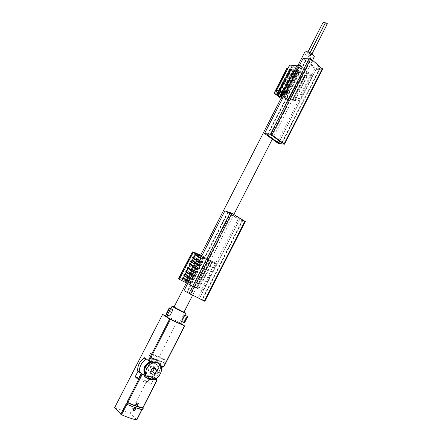 <?xml version="1.0" encoding="UTF-8"?>
<svg xmlns="http://www.w3.org/2000/svg" width="442" height="442" viewBox="0 0 442 442"><rect width="100%" height="100%" fill="white"/><g stroke="black" fill="none" stroke-linecap="round" stroke-linejoin="round"><path stroke-width="0.33" stroke-dasharray="2.21 1.66" d="M314.179 57.14C313.251 59.571 303.328 54.521 304.682 52.305M183.933 312.256C184.358 312.069 173.949 306.737 173.96 307.151M136.882 406.264L136.501 406.137L137.992 403.214M154.297 379.38L153.142 378.429L148.435 378.534L147.573 378.186M134.396 407.325L126.235 403.662M114.616 407.701L130.357 413.121L136.744 419.718L142.153 409.38L135.755 407.596L134.263 410.524L132.992 410.082M134.49 407.154L135.755 407.596M142.075 409.237L142.418 409.579L143.158 408.132M156.932 380.054L142.91 407.889M136.799 406.43L136.501 406.137M162.325 366.534L162.142 365.517L160.192 364.727L159.435 363.932C158.573 361.694 157.015 360.241 154.766 359.567L149.6 359.849L149.352 360.335L146.556 359.202M149.6 359.849L147.937 358.49L150.567 353.362L152.496 354.898L151.208 357.401L152.391 358.357L150.777 361.506L149.352 360.335M141.23 373.125L139.832 371.783L138.048 371.203M147.959 378.507L152.186 377.96L152.429 377.479L153.86 378.711L150.976 384.363L147.904 381.639L138.849 378.175M147.904 381.639L149.053 379.391M149.147 379.214L150.518 376.523L144.932 376.755L141.208 373.799M140.611 372.584L140.76 372.943M159.435 363.932L157.739 362.562L158.496 363.357L160.17 364.037L162.999 358.495L150.567 353.362M157.739 362.562C156.877 360.335 155.324 358.887 153.081 358.213L147.937 358.49M152.186 377.96L150.518 376.523M146.888 377.788L144.667 375.142M153.86 378.711L153.142 378.429M150.976 384.363L138.18 379.485M144.904 357.843L138.092 371.109L137.816 370.998M130.357 413.121L177.33 321.185L180.662 323.351M163.75 366.959L163.33 366.584L164.916 363.473L152.391 358.357M162.999 358.495L164.971 360.037L163.706 362.517L164.916 363.473M153.501 377.109L160.17 364.037L160.606 364.401C160.645 369.518 158.479 373.772 154.103 377.159L153.501 377.109L155.175 378.545L155.777 378.595C158.435 376.65 160.335 374.147 161.485 371.081M155.556 378.871L152.429 377.479M166.838 316.378L177.33 321.185M166.7 316.643C166.689 316.069 176.352 320.776 179.485 322.864L180.48 323.704M159.17 363.932L159.893 365.191L163.33 366.584M150.777 361.506L155.849 361.655L158.689 363.357M164.971 360.037L152.496 354.898M163.706 362.517L151.208 357.401M151.501 361.799L152.562 362.667M159.893 365.191L160.833 365.954M142.335 374.236C143.191 376.208 144.606 377.529 146.578 378.203L147.567 378.451M144.435 373.612L147.545 376.214C155.319 379.092 162.358 364.545 154.551 361.794L150.341 361.666M151.357 362.131L155.86 361.91L158.026 363.009M158.612 363.545C164.264 368.805 155.96 381.236 148.606 378.429L147.092 377.7M146.33 377.092L145.147 375.562M155.512 364.131C162.148 366.451 156.181 378.827 149.578 376.402C142.584 374.551 148.252 361.672 155.037 363.97L155.512 364.131M155.004 363.716C161.628 366.031 155.672 378.391 149.076 375.971C142.092 374.114 147.75 361.258 154.529 363.556L155.004 363.716M151.076 362.004L155.048 362.197C162.86 364.948 155.816 379.518 148.037 376.639C145.976 375.91 144.722 374.396 144.274 372.098M154.148 368.296L152.816 366.12L149.711 366.749L148.12 369.855L150.468 371.855M149.711 366.749L152.07 368.722M148.12 369.855L149.645 372.324L151.998 374.335M149.645 372.324L150.634 372.12M152.816 366.12L155.186 368.087M134.263 410.524L134.556 410.822M184.054 312.019L174.082 306.914M169.75 315.969L168.711 315.328L171.949 309.013M180.546 320.781L183.734 314.538L184.436 315.002L181.242 321.262L180.546 320.781L184.485 322.748L187.662 316.511M311.035 54.642L311.328 55.184L309.361 54.184L311.035 54.642M310.488 55.443L310.776 55.979L308.814 54.985L310.488 55.443M308.814 54.001L309.107 54.543L307.146 53.543L308.814 54.001M325.4 22.835L327.362 23.829M325.008 23.608L326.483 24.161L326.754 24.735L324.931 23.636M325.13 23.249L323.174 22.255M166.015 314.168L168.711 315.328M183.734 314.538L184.872 315.091M184.822 315.185L184.436 315.002M181.629 321.444L181.242 321.262M188.038 283.88L202.364 255.935L204.093 256.874L189.806 284.775L187.601 283.648M183.988 290.698L204.801 301.306M224.89 210.906L239.481 219.746L199.48 298.35M202.58 291.206L200.856 290.339L214.917 262.741L216.602 263.653L202.58 291.206L178.535 278.736M210.856 260.786L212.552 261.642L212.11 261.216L197.988 288.891L196.093 287.935L210.248 260.211L210.856 260.786L196.839 288.25L197.988 288.891M212.11 261.216L210.248 260.211M202.723 256.321L208.823 259.437L194.64 287.206L192.729 286.245L206.95 258.426L202.723 256.321L188.507 284.068L194.64 287.206M208.823 259.437L206.95 258.426M214.917 262.741L209.359 260.228L195.441 287.477L200.856 290.339M192.375 251.857L200.353 256.145L216.602 263.653M209.359 260.228L193.303 252.255M203.524 257.277L189.596 284.477L195.441 287.477M189.596 284.477L179.43 279.217M202.364 255.935L201.906 255.747M194.878 252.951L180.955 280.029M193.43 252.012L195.911 253.493L181.993 280.56L179.397 279.283M204.093 256.874L201.165 255.636L186.994 283.261L189.806 284.775M195.911 253.493L201.508 256.41L195.463 253.056L201.165 255.636M196.928 254.15L183.093 281.079L184.773 281.952L181.993 280.56M183.093 281.079L186.994 283.261M239.481 219.746L245.282 221.547M232.216 213.834L228.133 212.574L238.332 218.751L242.873 220.387L232.216 213.834L191.027 294.455L186.789 292.151L202.386 300.052L191.027 294.455M208.729 259.979L194.845 287.151M201.508 256.41L187.651 283.438M196.093 287.935L196.839 288.25M212.552 261.642L198.541 289.123M192.729 286.245L188.507 284.068M203.204 256.642L189.027 284.311M312.372 75.499L299.356 101.074L297.869 99.898L310.919 74.284L312.372 75.499L307.947 75.107L304.914 75.698C302.881 76.46 300.019 75.543 296.317 72.941L294.383 71.344L292.759 70.864L293.394 71.819L292.317 71.499L290.742 70.206L290.692 69.792L293.764 69.703L301.632 72.797L302.438 73.516L301.781 73.488L296.096 71.455L297.643 72.908C299.919 74.516 301.704 75.101 302.997 74.659L306.284 73.991L310.919 74.284M278.294 143.479L315.964 69.455L303.035 58.466M300.112 65.217L301.599 66.471L288.35 92.339L286.83 91.129L300.112 65.217L299.521 65.328M286.836 93.389L286.593 92.643L290.864 94.334L304.063 68.532L305.676 69.886L292.51 95.643L286.836 93.389L299.991 67.714L299.786 66.902L304.063 68.532M290.864 94.334L292.51 95.643M295.245 99.494L293.576 98.721L293.764 96.638L306.897 70.913L308.499 72.256L295.4 97.936L295.245 99.494L308.256 73.98L306.588 73.223L306.897 70.913M293.764 96.638L295.4 97.936M285.554 92.571L288.35 92.339M286.256 91.201L286.83 91.129M281.847 96.826L284.024 98.522L281.035 98.411M283.339 93.919L283.758 95.223L282.781 95.002M284.747 92.638L297.897 66.996L301.599 66.471M297.897 66.996L295.98 67.024L296.737 69.913L295.267 69.256L294.599 66.841L293.206 66.538L291.256 66.736L292.156 68.897L289.587 69.267L292.223 71.604L293.576 71.98L293.085 71.029L294.168 71.35L296.82 73.538L293.974 73.604L292.604 73.024L286.969 68.134M288.134 68.002L290.212 67.897L289.306 65.72M281.908 96.71L283.499 97.953C287.25 100.5 290.101 101.478 292.057 100.886L295.002 100.5L307.947 75.107M299.356 101.074L295.002 100.5M284.024 98.522L296.82 73.538M297.869 99.898L293.311 99.406L306.284 73.991M282.493 95.56L288.698 98.091L289.521 98.781L283.775 96.649L283.206 96.599L283.427 96.92L284.797 97.991C287.101 99.566 288.88 100.185 290.123 99.848L293.311 99.406M322.638 69.145L315.964 69.455M319.958 68.272L316.638 68.372L315.212 67.781L305.875 59.548L309.422 59.261L310.881 59.863L320.235 68.151L282.029 142.893M282.874 92.566L295.98 67.024M281.51 92.328L294.599 66.841M281.769 93.069L293.764 69.703M305.676 69.886L299.991 67.714M286.593 92.643L299.786 66.902M308.499 72.256L308.256 73.98M293.576 98.721L306.588 73.223M163.656 366.843L184.524 325.859M155.446 378.65L153.772 377.214M141.462 373.214L139.832 371.783M155.777 378.595L154.103 377.159M162.308 365.772L160.606 364.401M162.142 365.517L160.435 364.147M160.192 364.727L158.496 363.357M166.264 314.256L169.518 307.919M183.48 322.179L186.657 315.947M184.364 322.666L187.541 316.428M212.718 261.863L198.773 289.206M210.375 260.896L196.541 287.996M203.209 257.432L189.441 284.311M202.817 257.238L189.049 284.107M200.353 256.145L186.657 282.841M198.977 255.454L185.281 282.134M192.834 252.133L179.021 278.974M245.072 221.519L204.624 301.195M227.901 212.254L186.949 292.25M230.757 213.132L189.563 293.703M228.133 212.574L187.286 292.383M238.332 218.751L198.115 297.731M239.763 219.442L199.546 298.472M242.664 220.359L202.215 299.952M242.465 220.061L201.917 299.836M197.033 253.73L182.949 281.134M210.889 260.902L196.922 288.267M203.696 257.432L189.8 284.565M208.364 259.863L194.513 286.963M203.895 257.697L190.082 284.665M201.143 256.332L187.342 283.25M199.596 255.647L185.839 282.449M198.673 255.183L184.922 281.979M195.878 253.675L182.071 280.543M195.679 253.531L181.85 280.438M196.044 253.691L182.198 280.626M196.966 254.156L183.126 281.101M197.248 254.305L183.413 281.245M197.977 254.631L184.115 281.62M198.16 254.708L184.297 281.714M197.066 254.227L183.237 281.151M196.204 253.83L182.386 280.709M198.022 254.813L184.242 281.642M198.939 255.277L185.165 282.118M200.359 255.459L186.309 282.847M198.845 254.697L184.795 282.068M199.607 255.321L185.684 282.46L199.613 255.332M198.574 254.824L184.657 281.93M197.005 253.973L183.06 281.123M292.057 100.886L304.914 75.698M277.206 92.953L290.156 67.77M277.245 92.997L290.134 67.935M274.432 93.61L287.283 68.654M279.863 97.848L292.604 73.024M281.239 98.439L293.974 73.604M283.499 97.953L296.317 72.941M284.3 144.247L322.362 69.267M279.626 141.114L316.638 68.372M278.344 140.18L315.212 67.781M267.979 134.722L306.179 60.09M267.614 134.683L306.135 59.427M270.692 135.025L309.422 59.261M272.15 135.672L310.881 59.863M281.792 142.694L319.947 67.626M290.123 99.848L302.997 74.659M283.758 95.14L296.742 69.819M282.283 94.555L295.267 69.256M280.134 91.986L293.206 66.538M279.537 91.848L291.786 68.013M278.687 94.273L291.598 69.14M276.874 94.229L289.748 69.201M277.14 94.234L289.797 69.609M279.477 96.422L292.223 71.604M280.383 96.842L293.14 71.991M280.869 96.737L293.576 71.98M293.394 71.819L280.692 96.571L293.532 71.571M280.455 96.378L293.289 71.372M281.366 96.295L294.168 71.35M281.526 96.411L294.383 71.344M280.305 96.245L293.068 71.377M280.421 96.356L293.19 71.477M279.51 96.45L292.317 71.499M277.902 95.196L290.742 70.206M278.117 94.256L290.692 69.792M288.698 98.091L301.632 72.797M288.875 98.726L301.781 73.488M283.775 96.649L296.676 71.482M283.427 96.92L296.3 71.797M284.797 97.991L297.643 72.908M192.596 295.289L233.835 214.508M272.311 139.147L312.588 60.25M186.364 282.979L200.607 255.211M283.985 92.654L297.842 65.648M142.009 409.668L142.153 409.38M155.849 361.655L157.125 362.683M148.435 378.534L149.689 379.634M146.578 378.203L144.932 376.755M155.462 378.656L153.788 377.219M154.766 359.567L153.081 358.213M156.683 362.573L155.86 361.91M149.777 379.457L148.606 378.429M155.037 363.97L154.529 363.556M149.578 376.402L149.076 375.971M154.462 361.998L153.971 361.595M148.037 376.639L147.545 376.214M167.546 315.002L170.866 308.527M311.328 55.184L311.975 53.913M309.361 54.184L310.069 52.797M310.776 55.979L326.754 24.735M308.814 54.985L324.804 23.746M309.107 54.543L310.019 52.769M307.146 53.543L307.947 51.985M227.707 212.232L186.789 292.151M242.873 220.387L202.386 300.052M202.856 256.968L188.938 284.129M195.574 253.493L181.75 280.383M198.281 254.807L184.436 281.781M198.618 254.979L184.773 281.952M195.894 253.647L182.065 280.548M198.834 254.686L184.784 282.062M195.463 253.056L181.441 280.327M277.267 93.074L290.212 67.897M267.382 134.733L305.875 59.548M282.134 143.12L320.235 68.151M283.758 95.223L296.737 69.913M278.233 92.074L291.256 66.736M280.272 92.024L292.156 68.897M276.725 94.284L289.587 69.267M280.919 96.892L293.737 71.913M280.35 95.837L293.085 71.029M279.913 95.892L292.759 70.864M277.996 94.256L290.538 69.864M289.521 98.781L302.438 73.516M283.206 96.599L296.096 71.455"/><path stroke-width="0.66" d="M297.842 65.648L304.682 52.305L305.914 51.714C308.925 51.366 315.257 55.532 314.179 57.14L312.588 60.25M186.364 282.979L173.96 307.151L183.933 312.256L192.596 295.289M142.91 407.889L143.031 408.281C138.899 407.314 133.915 405.552 128.081 402.993L126.992 402.192L135.235 405.69L136.727 402.767L138.291 403.507L136.727 402.767M142.81 407.795L136.882 406.264M155.556 378.871L157.02 380.175L154.297 379.38M153.634 379.562L149.689 379.634C147.976 379.059 146.65 377.866 145.711 376.059L141.114 373.766L138.18 379.485L135.186 376.772L138.048 371.203M136.042 407.911L134.556 410.822L133.285 410.38L132.992 410.082L134.396 407.325M136.744 419.718L136.611 419.889C132.445 419.027 127.418 417.325 121.533 414.767L114.616 407.701L162.595 314.433L166.838 316.378M142.418 409.579L142.296 409.734C138.153 408.778 133.164 407.021 127.324 404.469L126.235 403.662L120.788 414.298M135.235 405.69L136.799 406.43L138.291 403.507M138.849 378.175L135.186 376.772M140.76 372.943L141.208 373.799M146.556 359.202L149.048 361.07L152.562 362.667L157.125 362.683C159.015 363.252 160.297 364.379 160.976 366.064L163.75 366.959L184.629 325.942L170.369 319.456L162.595 314.433M145.711 376.059L144.667 375.142L141.114 373.766M147.573 378.186L146.888 377.788M180.662 323.351L184.629 325.942M174.082 306.914L172.071 306.184L173.026 306.914C176.12 308.864 185.96 313.721 185.822 313.229L180.48 323.704C180.563 324.312 170.673 319.494 167.628 317.439L166.7 316.643L167.546 315.002M158.689 363.357L159.17 363.932M146.28 359.092L145.943 359.147C141.429 362.567 139.202 366.91 139.258 372.17L141.462 373.214L142.335 374.236M147.567 378.451L147.959 378.507M144.628 357.733L144.291 357.782C139.794 361.186 137.578 365.501 137.639 370.739L139.296 372.302M161.485 371.081L162.325 366.534M150.341 361.666C144.772 364.296 142.799 368.274 144.435 373.612M157.733 363.103C166.557 366.214 158.567 382.711 149.777 379.457C140.517 376.965 148.048 359.865 157.054 362.876L157.733 363.103M151.998 374.335L155.114 373.683L156.706 370.567L155.186 368.087L152.07 368.722L150.468 371.855L151.998 374.335M158.026 363.009L158.612 363.545M147.092 377.7L146.33 377.092M145.147 375.562C143.241 369.761 145.313 365.285 151.357 362.131M144.274 372.098C144.07 367.175 146.335 363.81 151.076 362.004M150.634 372.12L152.744 371.683L155.114 373.683M152.744 371.683L154.324 368.589L156.706 370.567M154.324 368.589L154.148 368.296M135.528 405.983L137.026 403.054M133.285 410.38L134.777 407.463M185.822 313.229L184.054 312.019M172.993 309.638L169.269 307.825L172.993 309.638L169.75 315.969L167.363 314.925L166.015 314.168L169.269 307.825M311.975 53.913L327.362 23.829L327.091 23.249L325.4 22.835L310.069 52.797M307.947 51.985L323.174 22.255L324.859 22.669L325.13 23.249L310.019 52.769M184.872 315.091L187.712 316.555L184.822 315.185M184.485 322.748L181.629 321.444M224.89 210.906L183.988 290.698L204.801 301.306L245.282 221.547L231.846 213.298L224.89 210.906M193.303 252.255L192.375 251.857L178.535 278.736L179.43 279.217M196.06 253.15L199.828 254.885L185.618 282.576L179.397 279.283L193.43 252.012L196.06 253.15L181.927 280.637M187.601 283.648L185.618 282.576M201.906 255.747L199.828 254.885M278.294 143.479L264.554 133.534L303.035 58.466L309.367 58.14L310.825 58.742L322.638 69.145L284.543 144.197L278.294 143.479M285.554 92.571L282.874 92.566L283.339 93.919M281.035 98.411L274.101 93.124L277.267 93.074L276.267 91.052C276.615 90.488 277.67 90.455 279.432 90.947L283.648 91.527L286.256 91.201M281.847 96.826L281.366 96.295M281.908 96.71L279.913 95.892L280.582 96.792L280.234 96.058L281.311 96.406M280.698 96.571L280.764 96.947L279.416 96.538L276.725 94.284L279.217 94.08L280.272 92.024M282.781 95.002L281.51 92.328L278.233 92.074L279.217 94.08M274.101 93.124L286.969 68.134L288.134 68.002M276.267 91.052L289.306 65.72C289.692 65.084 290.775 64.985 292.549 65.433L296.831 65.836L299.521 65.328M282.493 95.56L280.836 94.886L277.83 94.815L278.117 94.256M280.582 96.792L279.51 96.45L277.83 94.815M264.554 133.534L270.476 134.186L271.94 134.838L284.543 144.197M281.792 142.694L281.891 143.169L278.775 142.777L277.344 142.136L267.382 134.733L270.692 135.025L272.15 135.672L281.792 142.694M280.836 94.886L281.769 93.069M142.694 407.944L156.833 380.17M127.738 402.656L142.175 374.484M121.533 414.767L126.92 404.253M136.611 419.889L141.838 409.623M126.992 402.192L141.423 374.037M163.568 366.937L184.463 325.898M149.048 361.07L170.369 319.456M126.572 403.999L127.324 402.529M148.297 360.633L169.612 319.041M142.247 374.015L141.23 373.125M145.943 359.147L144.291 357.782M139.258 372.17L137.639 370.739M142.296 409.734L143.031 408.281M127.324 404.469L128.081 402.993M166.38 314.417L169.645 308.068M167.363 314.925L170.629 308.571M166.175 314.29L169.435 307.941M184.099 322.627L187.286 316.378M192.53 251.918L178.678 278.819M231.846 213.298L190.48 294.245M230.381 212.596L189.01 293.488M244.879 221.221L204.331 301.09M283.648 91.527L296.831 65.836M279.432 90.947L292.549 65.433M274.322 93.047L287.201 68.029M284.206 143.772L322.356 68.626M270.476 134.186L309.367 58.14M271.94 134.838L310.825 58.742M278.775 142.777L279.626 141.114M281.891 143.169L282.029 142.893M277.344 142.136L278.344 140.18M267.747 135.18L267.979 134.722M278.814 93.256L279.537 91.848M276.946 94.61L277.14 94.234M233.835 214.508L272.311 139.147M200.607 255.211L283.985 92.654M142.888 407.933L157.02 380.175M136.816 419.867L142.009 409.668M146.252 359.081L144.6 357.722M157.054 362.876L156.683 362.573M142.495 409.723L143.236 408.27M170.866 308.527L172.071 306.184M184.529 322.798L187.712 316.555M277.681 94.87L277.996 94.256"/></g></svg>
